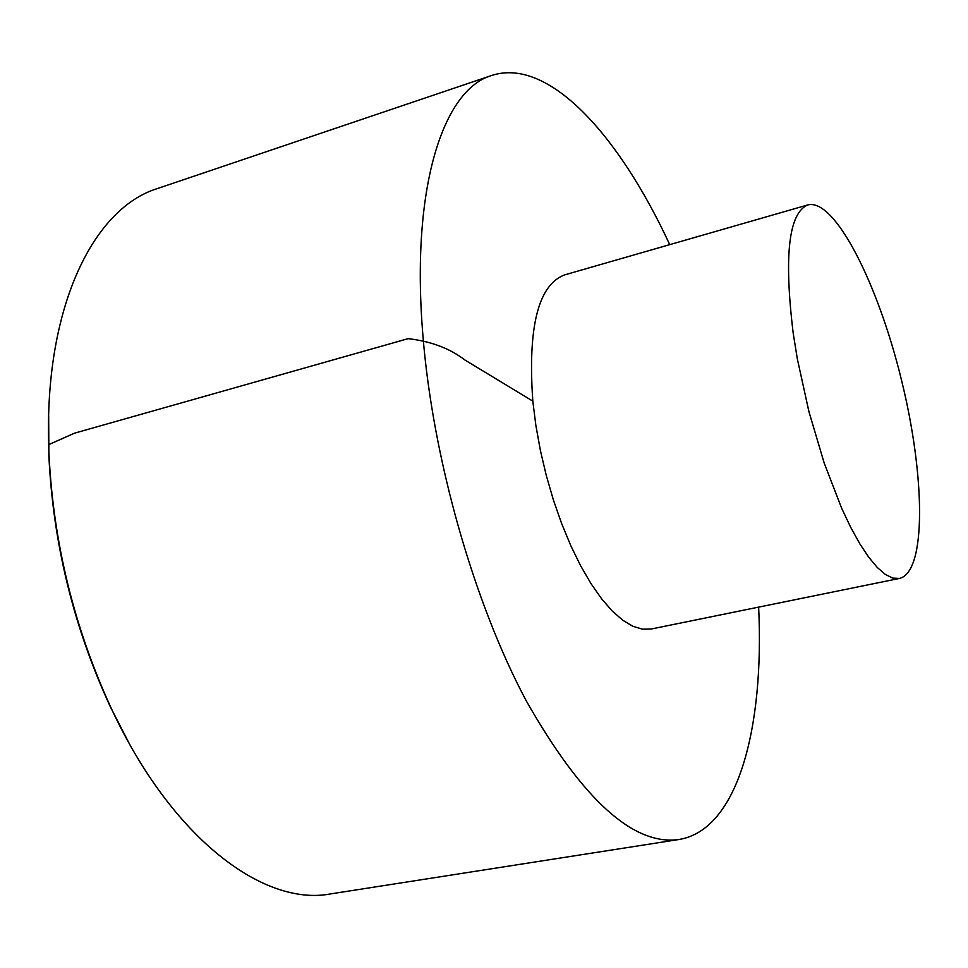 <?xml version="1.0" encoding="UTF-8"?>
<svg xmlns="http://www.w3.org/2000/svg" width="968" height="968" viewBox="0 0 968 968"><rect width="100%" height="100%" fill="white"/><g stroke="black" fill="none" stroke-linecap="round" stroke-linejoin="round"><path stroke-width="1.45" d="M669.723 244.638C619.133 135.375 548.566 56.809 491.659 75.48L157.53 188.518C94.719 207.721 45.617 303.541 48.569 440.537L48.969 453.956C53.337 542.963 74.173 627.93 111.502 708.854C172.219 839.05 263.913 906.605 330.572 893.912L679.076 839.486C738.16 829.709 764.369 727.391 758.646 607.13M491.659 75.48C443.404 89.48 410.674 186.8 422.834 334.504C432.551 457.67 473.727 602.35 526.241 700.82C582.518 799.75 633.471 845.971 679.076 839.486M807.832 204.913L564.574 274.9C538.244 284.931 527.657 327.015 532.811 401.139L535.885 425.557L540.41 450.556L546.315 475.603L553.454 500.154L561.694 523.7L570.83 545.746L580.667 565.856L590.988 583.631L601.588 598.769L612.236 611.014L622.739 620.222L632.878 626.284L642.498 629.188L651.428 628.97L899.466 578.428C926.618 572.088 925.239 476.002 901.45 379.94C878.085 283.781 834.84 197.968 807.832 204.913C788.702 212.96 783.814 255.709 793.191 333.161L797.317 358.801L808.933 411.678L824.143 462.898L841.603 508.139L850.715 527.354L859.826 543.822L868.744 557.265L877.31 567.514L885.381 574.472L892.798 578.09L899.466 578.428M532.811 401.139L464.761 359.914C449.709 348.347 430.845 341.268 408.157 338.655L74.391 433.216L48.654 444.663M128.998 743.025L110.461 707.051C73.713 627.361 53.18 543.677 48.884 456.025L48.666 415.55M48.969 453.956L48.884 456.025C53.143 543.689 73.677 627.361 110.461 707.051L111.502 708.854"/></g></svg>
